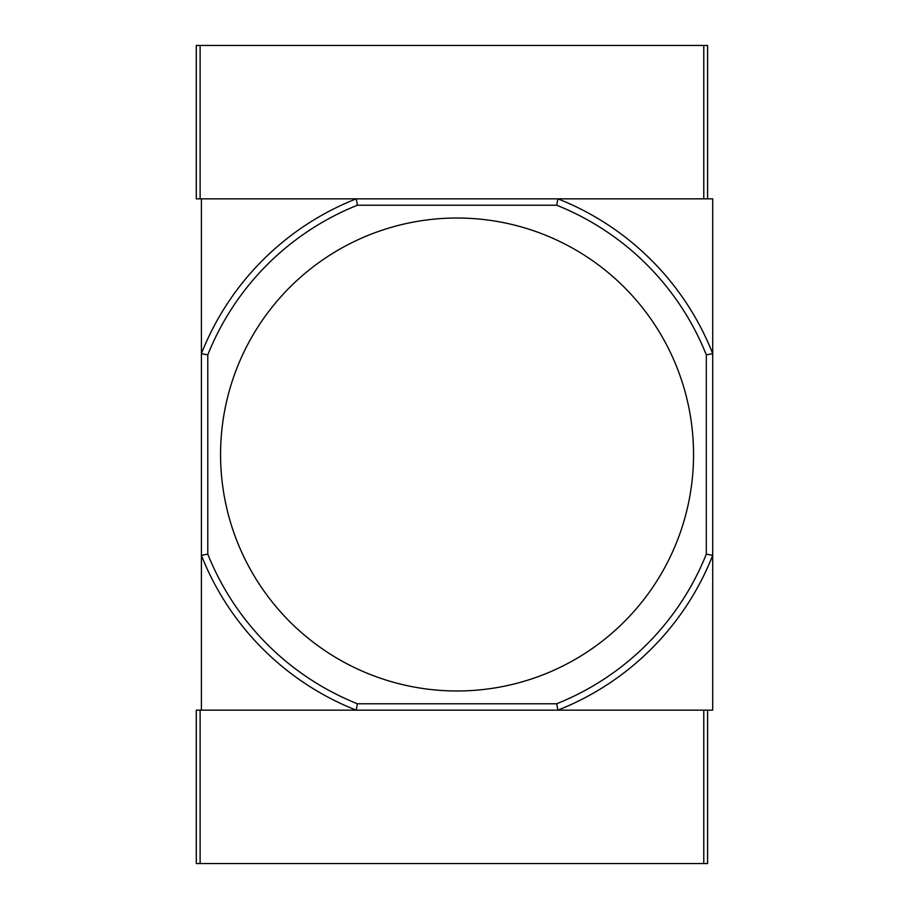 <?xml version="1.0" encoding="UTF-8"?>
<svg xmlns="http://www.w3.org/2000/svg" width="909" height="909" viewBox="0 0 909 909"><rect width="100%" height="100%" fill="white"/><g stroke="black" fill="none" stroke-linecap="round" stroke-linejoin="round"><path stroke-width="1.36" d="M693.544 454.5A236.476 236.476 0 0 0 457.057 218.024A236.476 236.476 0 0 0 220.569 454.5A236.476 236.476 0 0 0 457.057 690.976A236.476 236.476 0 0 0 693.544 454.5M556.694 205.229L557.91 198.844A274.836 274.836 0 0 1 712.713 353.646L712.713 198.844L201.4 198.844L201.4 353.646L207.786 354.862A268.439 268.439 0 0 1 357.419 205.229L556.694 205.229A268.439 268.439 0 0 1 706.316 354.862L706.316 554.138A268.439 268.439 0 0 1 556.694 703.759M207.786 354.862L207.786 554.138L201.4 555.354L201.4 710.156L356.203 710.156A274.836 274.836 0 0 1 201.4 555.354L201.4 353.646A274.836 274.836 0 0 1 356.203 198.844L357.419 205.229M706.316 354.862L712.713 353.646L712.713 555.354A274.836 274.836 0 0 1 557.91 710.156L556.694 703.771L357.419 703.771A268.439 268.439 0 0 1 207.786 554.138M706.316 554.138L712.713 555.354L712.713 710.156L356.203 710.156L357.419 703.771M703.759 863.55L707.6 863.55L707.6 710.156M356.203 710.156L196.287 710.156L196.287 863.55L703.771 863.55L703.771 710.156L557.91 710.156M707.6 198.844L707.6 45.45L196.287 45.45L196.287 198.844L200.116 198.844L200.116 45.45M703.771 45.45L703.771 198.844L557.91 198.844M356.203 198.844L200.116 198.844M200.116 710.156L200.116 863.55"/></g></svg>
